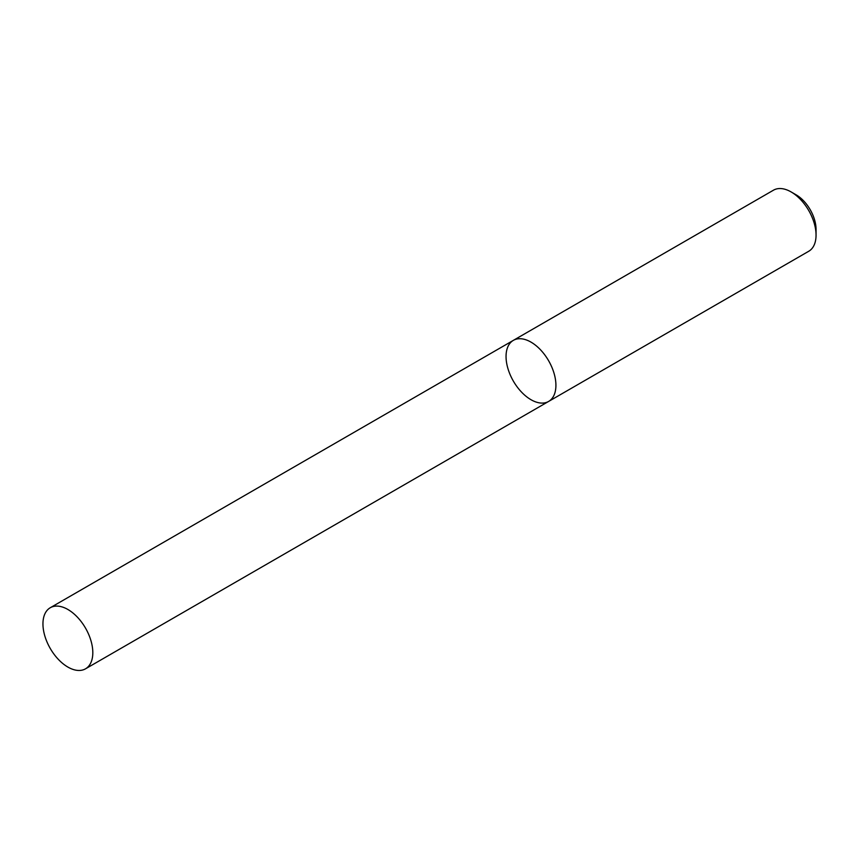 <?xml version="1.0" encoding="UTF-8"?>
<svg xmlns="http://www.w3.org/2000/svg" width="859" height="859" viewBox="0 0 859 859"><rect width="100%" height="100%" fill="white"/><g stroke="black" fill="none" stroke-linecap="round" stroke-linejoin="round"><path stroke-width="1.29" d="M808.749 251.257A35.262 20.358 -120 0 0 816.05 235.119A35.262 20.358 -120 0 0 791.118 191.933A35.262 20.358 -120 0 0 773.487 190.183L513.349 340.368A35.262 20.358 -120 0 0 507.948 368.629A35.262 20.358 -120 0 0 530.98 399.703A35.262 20.358 -120 0 0 548.611 401.443A35.262 20.358 -120 0 0 548.611 360.726A35.262 20.358 -120 0 0 513.349 340.368A35.262 20.358 -120 0 1 530.98 342.118A35.262 20.358 -120 0 1 554.023 373.193A35.262 20.358 -120 0 1 548.611 401.443L808.749 251.257M791.118 191.933L796.1 194.81A28.207 16.289 60 0 1 816.05 229.364L816.05 235.119M67.882 609.482A35.262 20.358 60 0 1 90.914 640.556A35.262 20.358 60 0 1 85.513 668.817A35.262 20.358 60 0 1 50.251 648.459A35.262 20.358 60 0 1 50.251 607.742A35.262 20.358 60 0 1 67.882 609.482M85.513 668.817L548.611 401.443M50.251 607.742L513.349 340.368"/></g></svg>
